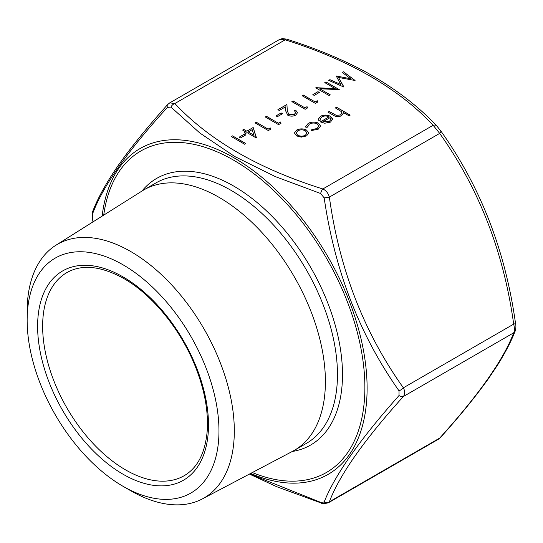 <?xml version="1.0" encoding="UTF-8"?>
<svg xmlns="http://www.w3.org/2000/svg" width="543" height="543" viewBox="0 0 543 543"><rect width="100%" height="100%" fill="white"/><g stroke="black" fill="none" stroke-linecap="round" stroke-linejoin="round"><path stroke-width="0.81" d="M268.174 129.078L270.224 127.897L270.808 129.139L268.344 130.558L255.047 122.881L256.242 122.189L268.174 129.159L270.224 127.897M278.403 123.173L280.453 121.992L281.036 123.234L278.573 124.652L265.276 116.976L266.47 116.283L278.403 123.254L280.453 121.992M276.02 115.89L281.131 112.937L282.496 113.725L277.385 116.677L276.02 115.89M288.835 114.43L294.415 114.322L295.731 112.571L294.428 110.772L295.623 110.08L297.523 112.693L295.718 115.143C293.084 116.46 290.43 116.467 287.749 115.184L285.672 110.874L285.448 106.903L279.258 110.473L277.894 109.686L286.928 104.473L287.274 110.629L288.835 114.512L294.415 114.322M305.003 107.819L307.046 106.638L307.63 107.874L305.173 109.292L291.876 101.616L293.064 100.93L305.003 107.901L307.046 106.638M315.232 101.914L317.275 100.733L317.859 101.969L315.402 103.387L302.105 95.711L303.299 95.025L315.232 101.989L317.275 100.733M312.843 94.631L317.96 91.679L319.325 92.466L314.207 95.419L312.843 94.631M335.221 88.652L324.782 82.617L325.97 81.932L339.273 89.609L319.766 88.781L330.232 94.828L329.044 95.514L315.741 87.837L335.221 88.652L316.012 87.681M350.649 78.755L342.334 72.484L343.536 71.791L355.074 80.486L338.506 77.452L343.767 87.016L328.698 80.357L329.9 79.665L340.739 84.45L336.239 76L350.649 78.755L336.239 76M294.435 132.974L296.553 130.191C299.879 128.569 303.225 128.562 306.591 130.177L308.709 132.859L306.612 135.92L301.317 137.128L296.532 135.906L294.435 132.94L296.553 130.116C299.879 128.487 303.225 128.481 306.591 130.096L308.716 133.11M335.343 107.914L336.538 107.229L350.181 115.102L348.986 115.788L343.23 112.469L343.312 113.154L341.54 115.761C338.432 117.057 335.581 116.806 332.974 115.014L328.013 112.15L329.207 111.458L336.131 115.292L340.556 114.946L341.934 112.958L341.282 111.553L335.343 107.914M318.395 119.127L320.567 116.331C323.859 114.729 327.157 114.749 330.463 116.392L332.587 118.836L330.599 122.073L324.775 123.227L320.343 121.89L329.038 116.874C326.662 115.713 324.286 115.707 321.911 116.854L320.166 119.073L320.377 120.098L318.761 120.39L318.395 119.093L320.567 116.25C323.859 114.648 327.157 114.668 330.463 116.317L332.642 119.379M318.469 123.173L320.567 126.051L318.144 129.268L311.417 130.517L311.797 129.587L317.037 128.528L318.904 126.051L317.384 123.926C314.648 122.684 311.974 122.745 309.354 124.103L307.535 127.123L305.879 127.32L305.736 126.553L308.18 123.404C311.539 121.659 314.974 121.584 318.469 123.173L320.567 126.091M307.487 126.682L307.535 127.123M246.861 131.148L253.174 127.503L256.242 137.942L247.031 132.621L245.497 133.51L244.133 132.723L245.674 131.834L242.599 130.062L243.793 129.377L246.861 131.23L253.174 127.503M239.191 137.155L244.309 134.196L245.674 134.983L240.556 137.942L239.191 137.155M231.352 136.564L232.54 135.872L245.843 143.549L244.649 144.241L231.352 136.564M279.604 39.435L282.374 38.58L286.697 39.164A4.975 1.982 107.9 0 0 285.163 39.836L279.611 39.442L169.742 102.871L174.846 103.53C209.367 140.379 258.699 168.859 322.841 188.971C326.085 190.484 328.257 193.193 329.37 197.095C339.307 268.928 363.973 332.499 403.368 387.811C405.112 391.245 405.112 394.15 403.368 396.519C364.129 439.959 339.463 475.05 329.37 501.793L328.4 502.77L438.262 439.341L439.687 438.099A4.975 3 41.8 0 0 440.353 437.624L438.262 439.341M249.665 473.951L320.655 502.343L324.178 502.024A4.975 4.554 21.7 0 0 329.37 501.793L439.687 438.099C478.926 394.659 503.592 359.568 513.685 332.825C514.621 330.938 514.621 328.04 513.685 324.123C503.748 252.291 479.082 188.713 439.687 133.402L433.158 125.277A4.975 3.543 -44.1 0 1 436.728 125.881L440.726 130.836A4.975 1.792 -34.8 0 0 440.59 130.687M123.057 264.821A135.635 78.307 60 0 1 218.972 430.945A135.635 78.307 60 0 1 123.057 486.318A135.635 78.307 60 0 1 27.15 320.2A135.635 78.307 60 0 1 123.057 264.821M27.15 320.2L27.15 311.336A146.488 84.579 60 0 1 55.888 245.246L142.218 190.892A150.391 86.832 60 0 1 143.861 189.901A150.391 86.832 60 0 1 219.06 197.353A150.391 86.832 60 0 1 317.309 329.879A150.391 86.832 60 0 1 294.258 450.391A150.391 86.832 60 0 1 292.575 451.321L202.342 498.908A146.488 84.579 60 0 1 130.734 490.75L123.057 486.318M55.888 245.246A146.488 84.579 60 0 1 130.734 251.531A146.488 84.579 60 0 1 226.865 382.096A146.488 84.579 60 0 1 202.342 498.908M324.178 502.024C334.631 475.43 359.581 439.932 399.03 395.528L399.03 390.831C359.765 335.194 334.807 270.882 324.178 197.903L320.655 193.518L275.484 176.672L234.651 156.472L199.844 133.015L170.936 107.08L167.414 107.399C127.646 150.92 102.695 186.419 92.561 213.894L92.446 218.557C91.977 212.537 91.971 215.042 92.744 211.336L92.744 211.336A4.975 4.554 21.7 0 0 92.561 213.894M320.655 502.343A4.975 1.982 107.9 0 0 321.307 503.049L321.307 503.049C321.863 503.89 324.225 503.795 328.393 502.77L328.393 502.77M94.319 209.388A4.975 4.554 21.7 0 0 92.744 211.336C97.93 197.774 106.584 182.251 118.693 164.76L124.693 156.432C136.788 140.237 151.11 122.949 167.651 104.582L167.651 104.582A4.975 3 41.8 0 0 167.414 107.399M399.03 395.528A4.975 3 41.8 0 0 403.368 396.519L513.685 332.825A4.975 4.554 21.7 0 0 515.259 330.87L515.259 330.87C515.986 328.223 516.081 325.82 515.558 323.655C505.438 250.886 480.494 186.616 440.726 130.836A4.975 1.792 -34.8 0 1 439.687 133.402L329.37 197.095L324.178 197.903M320.655 193.518A4.975 1.982 107.9 0 1 322.841 188.971L433.158 125.277C398.637 88.428 349.305 59.947 285.163 39.836L174.846 103.53A4.975 3.543 135.9 0 0 170.936 107.08M399.03 390.831A4.975 1.792 -34.8 0 0 403.368 387.811L513.685 324.123L515.558 323.655M335.411 107.955L336.538 107.229M336.538 107.304L350.113 115.143M343.312 113.195L343.23 112.469M328.081 112.191L329.207 111.458M329.207 111.539L336.131 115.292M336.131 115.374L340.556 114.946M340.556 115.028L341.934 112.998M320.173 119.114L320.356 120.105M332.587 118.917L332.642 119.419M320.411 121.931L329.038 116.874M330.938 119.528L330.103 117.634L322.732 121.89L329.343 121.496L330.945 119.304M329.343 121.496L330.945 119.338M322.732 121.89L329.343 121.422M311.444 130.524L311.797 129.587M311.797 129.662L317.037 128.528M317.037 128.603L318.904 126.091M307.487 126.723L307.521 127.123M305.736 126.594L308.18 123.404M308.18 123.478C311.539 121.734 314.974 121.659 318.469 123.254M296.111 133.042L297.72 135.288C300.279 136.517 302.851 136.524 305.424 135.309L306.999 133.062M297.72 135.214C300.279 136.442 302.851 136.449 305.424 135.227L306.999 133.021L305.39 130.782C302.831 129.553 300.286 129.56 297.754 130.802L296.111 133.001L297.72 135.288M342.389 72.531L343.536 71.791M343.536 71.873L355.013 80.52M343.902 86.934L338.506 77.452M328.78 80.391L329.9 79.665M329.9 79.74L340.739 84.45M324.85 82.658L325.97 81.932M325.97 82.007L339.205 89.649M330.164 94.862L319.766 88.781M312.911 94.665L317.96 91.679M317.96 91.753L319.257 92.5M317.275 100.808L317.831 101.989M302.173 95.751L303.299 95.025M303.299 95.1L315.232 101.989M307.046 106.72L307.603 107.894M291.944 101.656L293.064 100.93M293.064 101.005L305.003 107.901M294.415 114.403L295.731 112.611M294.496 110.813L295.623 110.08M295.623 110.161L297.523 112.734M277.962 109.727L286.928 104.473M286.928 104.548L287.274 110.629M287.274 110.704L288.835 114.512M276.088 115.93L281.131 112.937M281.131 113.019L282.428 113.765M280.453 122.073L281.002 123.247M265.344 117.01L266.47 116.283M266.47 116.365L278.403 123.254M270.224 127.978L270.774 129.153M255.115 122.922L256.242 122.189M256.242 122.27L268.174 129.159M253.174 127.585L256.459 137.813M244.207 132.763L245.674 131.834M242.667 130.103L243.793 129.377M243.793 129.451L246.861 131.23M248.226 131.935L254.002 135.35L252.19 129.648L248.226 131.935L254.002 135.268M239.259 137.189L244.309 134.196M244.309 134.277L245.599 135.024M231.42 136.598L232.54 135.872M232.54 135.954L245.775 143.59M252.346 472.539A185.611 107.161 -120 0 0 364.543 376.482A185.611 107.161 -120 0 0 233.633 160.178A185.611 107.161 -120 0 0 103.733 215.123M141.906 191.095A153.947 88.882 60 0 1 233.633 186.032A153.947 88.882 60 0 1 338.126 336.803A153.947 88.882 60 0 1 292.243 451.491M123.057 276.91A120.838 69.769 60 0 1 197.055 467.625A120.838 69.769 60 0 1 49.06 382.184A120.838 69.769 60 0 1 123.057 276.91M125.576 469.885A117.281 67.712 -120 0 0 184.213 475.688C197.408 467.944 205.05 453.31 207.134 431.787C208.648 411.329 204.501 389.032 194.686 364.882C179.842 328.393 151.891 294.462 123.797 278.532C101.127 266.009 82.176 264.013 66.932 272.552A117.281 67.712 -120 0 0 48.951 366.532A117.281 67.712 -120 0 0 125.576 469.885M294.258 450.391L306.32 443.427A150.391 86.832 -120 0 0 329.37 322.915A150.391 86.832 -120 0 0 231.121 190.389A150.391 86.832 -120 0 0 155.929 182.937L143.861 189.901M102.138 216.128A188.095 108.6 60 0 1 234.108 157.877A188.095 108.6 60 0 1 366.851 378.512A188.095 108.6 60 0 1 250.683 473.415M92.955 221.911L92.446 218.557M249.434 474.073L276.692 486.698L321.307 503.049M167.651 104.582L169.742 102.871M440.353 437.624C459.032 416.976 475.111 397.259 488.605 378.457L497.734 364.787C505.526 352.264 511.37 340.956 515.259 330.87M286.697 39.164C314.73 48.001 340.576 58.651 364.238 71.113C393.342 87.118 417.506 105.376 436.728 125.881"/></g></svg>
